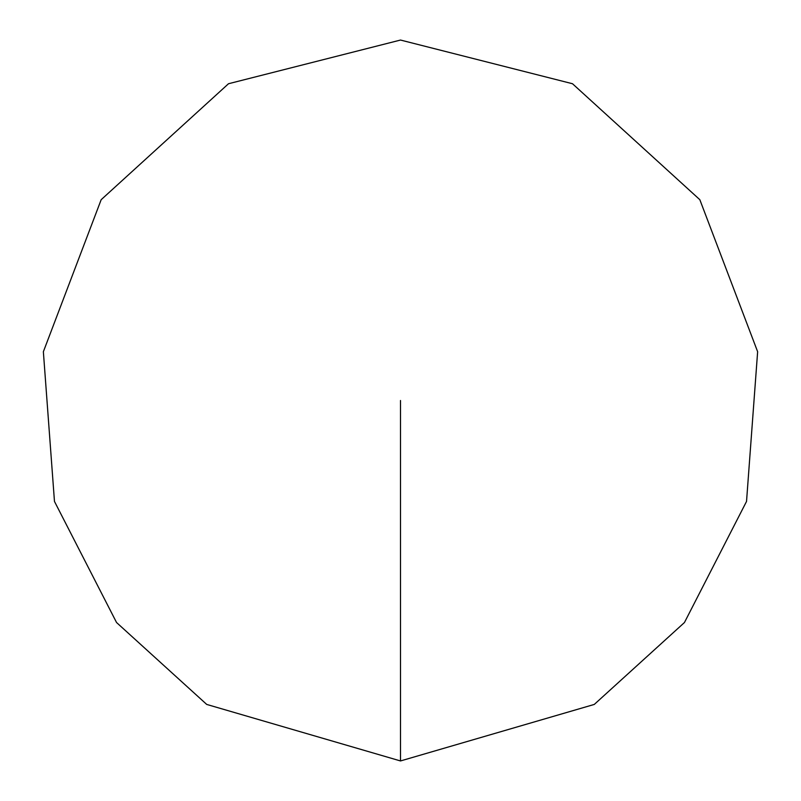 <?xml version="1.0" encoding="UTF-8"?>
<svg xmlns="http://www.w3.org/2000/svg" width="801" height="801" viewBox="0 0 801 801"><rect width="100%" height="100%" fill="white"/><g stroke="black" fill="none" stroke-linecap="round" stroke-linejoin="round"><path stroke-width="1.2" d="M400.5 760.95L594.282 704.429L684.455 622.517L746.532 501.426L757.636 351.729L699.834 199.699L572.495 83.735L400.5 40.05L228.505 83.735L101.166 199.699L43.364 351.729L54.468 501.426L116.546 622.517L206.718 704.429L400.5 760.95L400.5 400.5"/></g></svg>
